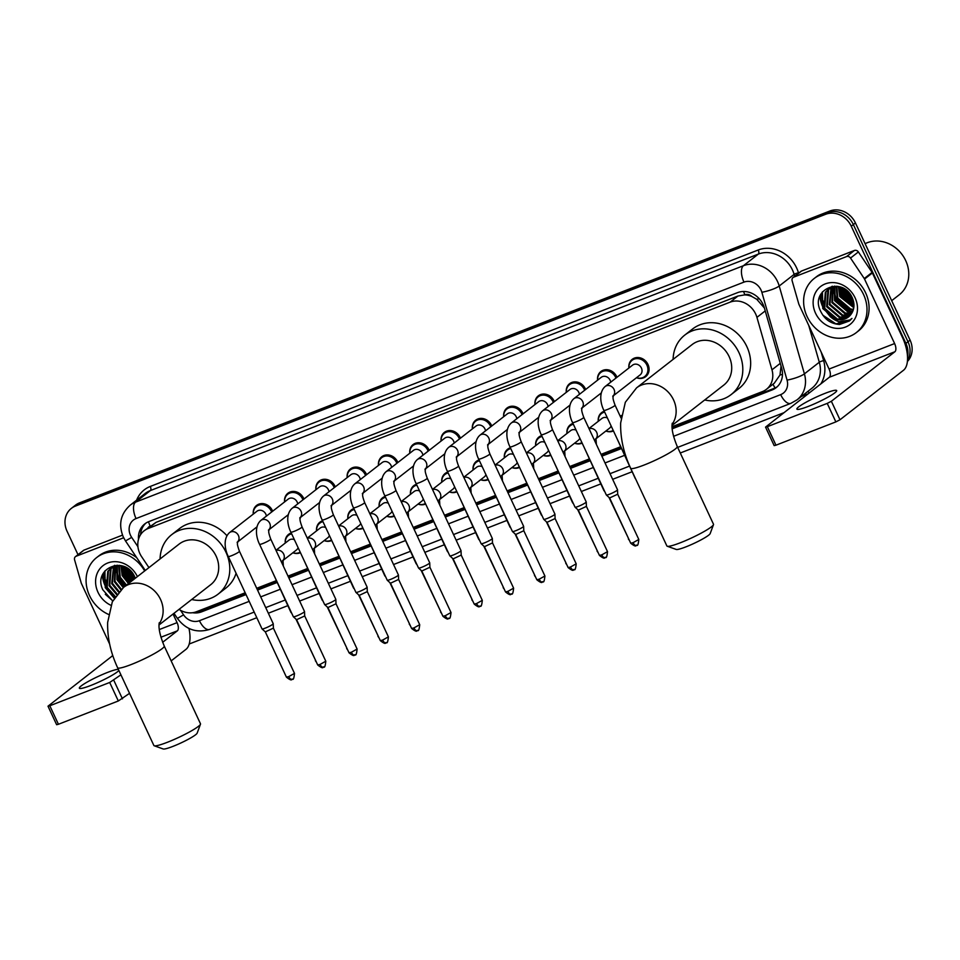 <?xml version="1.0" encoding="UTF-8"?>
<svg xmlns="http://www.w3.org/2000/svg" width="960" height="960" viewBox="0 0 960 960"><rect width="100%" height="100%" fill="white"/><g stroke="black" fill="none" stroke-linecap="round" stroke-linejoin="round"><path stroke-width="1.44" d="M613.452 430.932A10.968 9.6 52.1 0 1 605.868 431.04M582.144 443.112A10.968 9.6 52.1 0 1 574.56 443.208M550.848 455.28A10.968 9.6 52.1 0 1 543.264 455.388M519.552 467.46A10.968 9.6 52.1 0 1 511.968 467.556M488.244 479.64A10.968 9.6 52.1 0 1 480.66 479.736M456.948 491.808A10.968 9.6 52.1 0 1 449.364 491.904M425.652 503.988A10.968 9.6 52.1 0 1 418.068 504.084M394.344 516.156A10.968 9.6 52.1 0 1 386.76 516.252M363.048 528.336A10.968 9.6 52.1 0 1 355.464 528.432M331.74 540.504A10.968 9.6 52.1 0 1 324.156 540.6M300.444 552.684A10.968 9.6 52.1 0 1 292.86 552.78M534.984 404.532A10.968 9.6 52.1 0 1 538.308 395.856A10.968 9.6 52.1 0 1 554.088 400.992A10.968 9.6 52.1 0 1 554.364 401.64M503.688 416.7A10.968 9.6 52.1 0 1 507 408.036A10.968 9.6 52.1 0 1 522.792 413.172A10.968 9.6 52.1 0 1 523.068 413.82M472.392 428.88A10.968 9.6 52.1 0 1 475.704 420.204A10.968 9.6 52.1 0 1 491.484 425.34A10.968 9.6 52.1 0 1 491.772 426M441.084 441.048A10.968 9.6 52.1 0 1 444.396 432.384A10.968 9.6 52.1 0 1 460.188 437.52A10.968 9.6 52.1 0 1 460.464 438.168M566.292 392.352A10.968 9.6 52.1 0 1 569.604 383.688A10.968 9.6 52.1 0 1 585.384 388.824A10.968 9.6 52.1 0 1 585.672 389.472M628.896 368.004A10.968 9.6 52.1 0 1 632.208 359.34A10.968 9.6 52.1 0 1 647.988 364.476A10.968 9.6 52.1 0 1 645.696 376.644A10.968 9.6 52.1 0 1 636.48 377.736M597.588 380.184A10.968 9.6 52.1 0 1 600.9 371.508A10.968 9.6 52.1 0 1 616.692 376.644A10.968 9.6 52.1 0 1 616.968 377.292M409.788 453.228A10.968 9.6 52.1 0 1 413.1 444.552A10.968 9.6 52.1 0 1 428.88 449.688A10.968 9.6 52.1 0 1 429.168 450.348M378.492 465.396A10.968 9.6 52.1 0 1 381.804 456.732A10.968 9.6 52.1 0 1 397.584 461.868A10.968 9.6 52.1 0 1 397.86 462.516M347.184 477.576A10.968 9.6 52.1 0 1 350.496 468.9A10.968 9.6 52.1 0 1 366.288 474.036A10.968 9.6 52.1 0 1 366.564 474.696M315.888 489.744A10.968 9.6 52.1 0 1 319.2 481.08A10.968 9.6 52.1 0 1 334.98 486.216A10.968 9.6 52.1 0 1 335.268 486.864M284.58 501.924A10.968 9.6 52.1 0 1 287.904 493.248A10.968 9.6 52.1 0 1 303.684 498.396A10.968 9.6 52.1 0 1 303.96 499.044M253.284 514.092A10.968 9.6 52.1 0 1 256.596 505.428A10.968 9.6 52.1 0 1 272.388 510.564A10.968 9.6 52.1 0 1 272.664 511.212M764.388 307.992L756.756 299.28L751.872 296.52A6.852 6 -127.9 0 0 744.912 294.78A20.568 9.612 -111.3 0 1 743.544 291.504M672.048 426.744L762.408 391.596A20.568 18.012 -127.9 0 0 766.428 389.316A20.568 18.012 -127.9 0 0 771.972 369.816L756.936 317.376A20.568 18.012 -127.9 0 0 755.688 314.052A20.568 18.012 -127.9 0 0 730.116 302.148L148.188 528.48A20.568 18.012 -127.9 0 0 144.168 530.76A20.568 18.012 -127.9 0 0 141.624 556.692L148.944 567.612M744.912 294.78L744.612 294.9A20.568 18.012 52.1 0 1 751.872 296.52M766.428 389.316L774.276 383.208L780 375L781.044 366.072M744.612 294.9L737.976 296.016L156.048 522.36L144.168 530.76M179.04 609.372A20.568 18.012 -127.9 0 0 196.428 611.736L245.184 592.776M256.716 588.288L276.156 580.728M288.012 576.12L307.464 568.548M319.32 563.94L338.76 556.38M350.616 551.772L370.068 544.2M381.912 539.592L401.364 532.032M413.22 527.424L432.66 519.852M444.516 515.244L463.968 507.684M475.824 503.064L495.264 495.504M507.12 490.896L526.56 483.336M538.416 478.716L557.868 471.156M569.724 466.548L589.164 458.988M601.02 454.368L620.472 446.808M598.272 421.296A10.968 9.6 52.1 0 1 601.596 412.632A10.968 9.6 52.1 0 1 604.26 411.228M566.976 433.476A10.968 9.6 52.1 0 1 570.288 424.812A10.968 9.6 52.1 0 1 572.964 423.408M535.68 445.644A10.968 9.6 52.1 0 1 538.992 436.98A10.968 9.6 52.1 0 1 541.656 435.576M504.372 457.824A10.968 9.6 52.1 0 1 507.684 449.16A10.968 9.6 52.1 0 1 510.36 447.756M473.076 469.992A10.968 9.6 52.1 0 1 476.388 461.328A10.968 9.6 52.1 0 1 479.064 459.924M441.78 482.172A10.968 9.6 52.1 0 1 445.092 473.508A10.968 9.6 52.1 0 1 447.756 472.104M410.472 494.352A10.968 9.6 52.1 0 1 413.784 485.676A10.968 9.6 52.1 0 1 416.46 484.272M379.176 506.52A10.968 9.6 52.1 0 1 382.488 497.856A10.968 9.6 52.1 0 1 385.152 496.452M347.868 518.7A10.968 9.6 52.1 0 1 351.192 510.024A10.968 9.6 52.1 0 1 353.856 508.62M316.572 530.868A10.968 9.6 52.1 0 1 319.884 522.204A10.968 9.6 52.1 0 1 322.56 520.8M285.276 543.048A10.968 9.6 52.1 0 1 288.588 534.372A10.968 9.6 52.1 0 1 291.252 532.98M672.18 428.82L772.092 389.964A20.568 18.012 -127.9 0 0 776.112 387.684A20.568 18.012 -127.9 0 0 781.656 368.184L764.352 307.86A20.568 18.012 -127.9 0 0 763.116 304.548A20.568 18.012 -127.9 0 0 737.532 292.644L148.824 521.616A20.568 18.012 -127.9 0 0 144.804 523.896A20.568 18.012 -127.9 0 0 138.504 539.316M105.096 585.636A27.432 24.012 52.1 0 1 102.408 575.304A27.432 24.012 52.1 0 0 105.096 585.636M822.636 306.552A27.432 24.012 52.1 0 1 819.948 296.22A27.432 24.012 52.1 0 0 822.636 306.552M77.988 554.676L67.044 531.216A20.568 18.012 52.1 0 1 71.34 508.392A20.568 18.012 52.1 0 1 75.36 506.112L825.672 214.284A20.568 18.012 52.1 0 1 851.256 226.2L905.904 343.392A20.568 18.012 52.1 0 1 907.512 356.712M783.816 412.74L680.28 453M632.1 471.744L612.648 479.316M600.792 483.924L581.352 491.484M569.496 496.092L550.044 503.664M538.2 508.272L518.748 515.832M506.892 520.44L487.452 528.012M475.596 532.62L456.144 540.18M444.288 544.788L424.848 552.36M412.992 556.968L393.54 564.528M381.696 569.136L362.244 576.708M350.388 581.316L330.948 588.876M319.092 593.496L299.64 601.056M287.796 605.664L268.344 613.224M256.812 617.712L189.192 644.016M71.34 508.392L75.528 505.128A20.568 18.012 52.1 0 1 79.548 502.86L829.848 211.02A20.568 18.012 52.1 0 1 855.432 222.936L910.08 340.128L907.992 341.76A20.568 18.012 52.1 0 1 907.488 360.312A20.568 18.012 52.1 0 0 907.992 341.76L853.344 224.568L907.992 341.76L905.904 343.392M829.848 211.02L827.76 212.652A20.568 18.012 52.1 0 1 853.344 224.568A20.568 18.012 52.1 0 0 827.76 212.652L77.46 504.48L827.76 212.652L825.672 214.284M73.44 506.76A20.568 18.012 52.1 0 1 77.46 504.48A20.568 18.012 52.1 0 0 73.44 506.76M106.056 581.232A27.432 24.012 52.1 0 1 105.624 579.876A27.432 24.012 52.1 0 0 106.056 581.232M105.144 578.076A27.432 24.012 52.1 0 1 104.436 572.124A27.432 24.012 52.1 0 0 105.144 578.076M823.596 302.136A27.432 24.012 52.1 0 1 823.164 300.792A27.432 24.012 52.1 0 0 823.596 302.136M822.684 298.992A27.432 24.012 52.1 0 1 821.976 293.04A27.432 24.012 52.1 0 0 822.684 298.992M192.6 612.72A20.568 18.012 -127.9 0 0 201.708 611.808L246.024 594.576M257.556 590.088L276.996 582.528M288.852 577.92L308.304 570.348M320.16 565.74L339.6 558.18M351.456 553.572L370.908 546M382.752 541.392L402.204 533.832M414.06 529.224L433.5 521.652M445.356 517.044L464.808 509.484M476.652 504.864L496.104 497.304M507.96 492.696L527.4 485.136M539.256 480.516L558.708 472.956M570.564 468.348L590.004 460.788M601.86 456.168L621.312 448.608M140.556 534.732A20.568 18.012 52.1 0 1 145.884 523.128M245.7 593.88L203.796 610.188A20.568 18.012 52.1 0 1 197.496 611.316M777.12 386.82A20.568 18.012 52.1 0 1 774.18 388.332L672.108 428.028M620.988 447.912L601.536 455.484M589.68 460.092L570.24 467.652M558.384 472.26L538.932 479.832M527.088 484.44L507.636 492M495.78 496.62L476.34 504.18M464.484 508.788L445.032 516.348M433.176 520.968L413.736 528.528M401.88 533.136L382.428 540.696M370.584 545.316L351.132 552.876M339.276 557.484L319.836 565.044M307.98 569.664L288.528 577.224M276.684 581.832L257.232 589.404M820.428 295.08A27.432 24.012 -127.9 0 0 823.092 305.976M102.888 574.164A27.432 24.012 -127.9 0 0 105.552 585.06M910.08 340.128A20.568 18.012 52.1 0 1 907.38 361.512M808.416 406.356A21.948 2.688 -25 0 0 836.676 390.564A21.948 2.688 -25 0 0 825.144 393.312A21.948 2.688 -25 0 0 796.896 409.116A21.948 2.688 -25 0 0 808.416 406.356M793.728 277.14A3.432 3 -127.9 0 0 793.056 277.512L800.904 271.404A3.432 3 52.1 0 1 801.564 271.02L793.728 277.14L846.552 256.584L854.4 250.476A3.432 3 52.1 0 1 858.372 251.94L872.088 272.424A3.432 3 52.1 0 1 872.388 272.952L902.46 337.44A27.432 12.828 -111.3 0 1 903.504 370.26L839.988 419.772L835.86 421.896L827.232 403.392L831.36 401.268L894.876 351.756A6.852 3.204 68.7 0 0 894.612 343.56L864.54 279.06A3.432 3 -127.9 0 0 864.252 278.544L850.524 258.06A3.432 3 -127.9 0 0 846.552 256.584M801.564 271.02L854.4 250.476M793.056 277.512A3.432 3 -127.9 0 0 792.132 280.764L798.792 303.996A3.432 3 -127.9 0 0 799.008 304.548L829.08 369.048A6.852 3.204 68.7 0 1 829.344 377.256L765.54 427.116L767.34 426.684L775.968 445.188L835.86 421.896M775.968 445.188L774.168 445.62L765.54 427.116M767.34 426.684L827.232 403.392M865.116 243.696A30.864 27.012 52.1 0 1 905.688 260.568A30.864 27.012 52.1 0 1 899.244 294.792L891.684 300.684M807.06 316.488A34.284 30.024 52.1 0 1 814.224 278.46A34.284 30.024 52.1 0 1 863.556 294.516A34.284 30.024 52.1 0 1 856.392 332.544A34.284 30.024 52.1 0 1 807.06 316.488M814.224 278.46L816.324 276.828A34.284 30.024 52.1 0 1 865.644 292.884A34.284 30.024 52.1 0 1 858.48 330.912L856.392 332.544M839.556 324.468L849.324 321.012L851.952 318.432C845.196 323.916 837.96 323.316 830.244 316.644A17.148 15.012 52.1 0 0 848.46 316.98A17.148 15.012 52.1 0 0 851.856 313.056C854.484 308.46 854.652 303.432 852.348 297.96C843.024 275.508 809.808 289.044 820.368 310.716C824.436 319.32 830.832 323.904 839.556 324.468M855.084 297.804A24 21.012 52.1 0 1 845.376 327.096A24 21.012 52.1 0 1 815.532 313.188A24 21.012 52.1 0 1 825.24 283.908A24 21.012 52.1 0 1 855.084 297.804M829.896 288.168L828.588 289.776L827.316 306.216L840.168 317.16L849.792 315.804M829.536 288.384L827.928 290.28L826.656 306.732L839.508 317.676L849.492 316.092M831.42 287.424L829.932 304.176L842.784 315.132L850.908 314.484M831.036 287.592L829.272 304.692L842.124 315.636L850.644 314.832M833.076 286.848L832.536 302.148L845.4 313.092L851.892 312.996M832.656 286.98L831.888 302.652L844.74 313.596L851.652 313.392M834.876 286.452L835.152 300.108L848.004 311.052L852.768 311.28M834.408 286.536L834.504 300.612L847.356 311.556L852.564 311.724M836.844 286.284L837.768 298.068L850.62 309.012L853.44 309.336M836.328 286.296L837.12 298.572L849.972 309.528L853.296 309.852M838.98 286.62L840.384 296.028L853.872 307.092L840.756 294.54L838.908 287.256M838.416 286.488L839.724 296.544L853.788 307.692M841.476 287.436L843 293.988L853.944 304.416M840.804 287.184L842.34 294.504L853.968 305.136M844.62 289.056L845.604 291.96L853.38 300.9M843.744 288.528L844.956 292.464L853.62 301.896M848.424 292.164L851.532 296.352M834.732 286.092L828.828 288.816L825.972 291.816L824.7 308.256L837.552 319.2L848.532 316.932M837.204 286.272L828.168 289.32L825.312 292.32L824.04 308.76L830.244 316.644M832.104 286.284L830.196 287.868M832.296 286.26L829.836 288.096M832.416 286.248L831.684 287.088M832.152 286.344L831.3 287.268M845.688 289.788L852.984 299.568M841.836 287.58L843.372 292.512L853.908 303.9M833.688 291.324L835.524 298.62L848.856 311.208M846.336 290.268L852.708 298.824M842.256 287.772L843.696 292.248L853.86 303.444M839.22 286.68L841.08 294.288L853.908 306.696M833.94 289.488L835.848 298.368L850.56 311.364M822.444 291.828L822.78 308.556L838.512 321.792L850.644 319.872M822.84 315.204L835.896 323.832L849.576 320.82M713.484 524.676L710.148 533.628A18.864 2.316 155 0 1 685.884 546.876A18.864 2.316 155 0 1 676.236 549.444L667.236 546.24A25.716 3.156 -25 0 0 680.388 542.748A25.716 3.156 -25 0 0 713.484 524.676A25.716 3.156 -25 0 0 713.496 524.232L677.256 446.52A25.716 3.156 155 0 1 644.148 465.024A25.716 3.156 155 0 1 630.648 468.252L666.888 545.976A25.716 3.156 -25 0 0 667.236 546.24M672.036 425.436L723.756 385.116A25.716 22.512 -127.9 0 0 729.132 356.592A25.716 22.512 -127.9 0 0 692.136 344.556L636.564 387.864L625.332 402.264L620.664 422.904C620.28 437.94 623.604 453.048 630.648 468.252M673.092 359.4A37.716 33.024 52.1 0 1 684.768 335.088A37.716 33.024 52.1 0 1 739.02 352.752A37.716 33.024 52.1 0 1 731.136 394.584A37.716 33.024 52.1 0 1 704.712 399.972M684.768 335.088L692.604 328.98A37.716 33.024 52.1 0 1 746.868 346.632A37.716 33.024 52.1 0 1 738.984 388.476L731.136 394.584M200.472 724.212L197.136 733.164A18.864 2.316 155 0 1 172.872 746.412A18.864 2.316 155 0 1 163.224 748.98L154.224 745.776A25.716 3.156 -25 0 0 167.376 742.284A25.716 3.156 -25 0 0 200.472 724.212A25.716 3.156 -25 0 0 200.484 723.768L164.244 646.056A25.716 3.156 155 0 1 131.136 664.56A25.716 3.156 155 0 1 117.636 667.788L153.876 745.512A25.716 3.156 -25 0 0 154.224 745.776M159.024 624.972L210.744 584.652A25.716 22.512 -127.9 0 0 216.12 556.128A25.716 22.512 -127.9 0 0 179.124 544.092L123.552 587.4L112.32 601.8L107.652 622.44C107.268 637.476 110.592 652.584 117.636 667.788M160.08 558.936A37.716 33.024 52.1 0 1 171.756 534.624A37.716 33.024 52.1 0 1 226.008 552.288A37.716 33.024 52.1 0 1 218.124 594.12A37.716 33.024 52.1 0 1 191.7 599.508M171.756 534.624L179.592 528.516A37.716 33.024 52.1 0 1 226.92 535.692M236.088 573.252A37.716 33.024 52.1 0 1 225.972 588.012L218.124 594.12M612.732 396.252L613.308 395.604C613.524 397.524 611.7 395.964 615.06 405.18A6.168 0.756 155 0 1 607.116 409.62A6.168 0.756 155 0 1 606.804 409.74A6.168 0.756 155 0 1 603.876 410.4C600.48 403.692 598.56 392.292 605.148 386.508L632.544 365.16A6.168 5.4 52.1 0 1 641.424 368.052A6.168 5.4 52.1 0 1 640.128 374.892L613.236 395.856M628.956 367.956A10.284 9 52.1 0 1 632.1 360.288A10.284 9 52.1 0 1 646.896 365.1A10.284 9 52.1 0 1 644.748 376.512A10.284 9 52.1 0 1 636.54 377.688M581.436 408.42L582.012 407.784C582.228 409.704 580.404 408.144 583.764 417.36A6.168 0.756 155 0 1 575.808 421.8A6.168 0.756 155 0 1 575.496 421.92A6.168 0.756 155 0 1 572.568 422.568C569.172 415.86 567.264 404.46 573.852 398.688L601.236 377.328A6.168 5.4 52.1 0 1 610.116 380.22A6.168 5.4 52.1 0 1 610.692 382.188M597.648 380.136A10.284 9 52.1 0 1 600.804 372.456A10.284 9 52.1 0 1 615.6 377.28A10.284 9 52.1 0 1 615.948 378.096M583.764 417.36L617.532 489.768A6.168 0.756 155 0 1 617.532 489.816A6.168 0.756 155 0 1 617.016 490.404A6.168 0.756 155 0 1 609.576 494.208A6.168 0.756 155 0 1 606.36 495.024A6.168 0.756 155 0 1 606.336 494.988L572.568 422.568M636.636 545.364A4.452 2.088 -111.3 0 1 636.384 545.508A4.452 2.088 -111.3 0 1 633.072 542.676L638.808 539.472L617.7 494.208L609.624 497.964M550.14 420.6L550.704 419.952C550.92 421.872 549.096 420.312 552.456 429.528A6.168 0.756 155 0 1 544.512 433.968A6.168 0.756 155 0 1 544.2 434.088A6.168 0.756 155 0 1 541.272 434.748C537.876 428.04 535.956 416.64 542.544 410.856L569.94 389.508A6.168 5.4 52.1 0 1 578.82 392.4A6.168 5.4 52.1 0 1 579.396 394.368M566.352 392.304A10.284 9 52.1 0 1 569.496 384.636A10.284 9 52.1 0 1 584.304 389.448A10.284 9 52.1 0 1 584.64 390.264M552.456 429.528L586.224 501.948A6.168 0.756 155 0 1 586.236 501.984A6.168 0.756 155 0 1 585.72 502.572A6.168 0.756 155 0 1 578.28 506.388A6.168 0.756 155 0 1 575.064 507.192A6.168 0.756 155 0 1 575.04 507.168L541.272 434.748M605.34 557.544A4.452 2.088 -111.3 0 1 605.088 557.688A4.452 2.088 -111.3 0 1 601.776 554.856L607.512 551.64L586.404 506.388L578.316 510.144M518.832 432.768L519.408 432.132C519.624 434.052 517.8 432.492 521.16 441.708A6.168 0.756 155 0 1 513.216 446.148A6.168 0.756 155 0 1 512.892 446.268A6.168 0.756 155 0 1 509.976 446.916C506.58 440.208 504.66 428.808 511.248 423.036L538.644 401.676A6.168 5.4 52.1 0 1 547.524 404.568A6.168 5.4 52.1 0 1 548.088 406.536M535.044 404.484A10.284 9 52.1 0 1 538.2 396.804A10.284 9 52.1 0 1 552.996 401.628A10.284 9 52.1 0 1 553.344 402.444M555.096 518.544L554.94 514.164A6.168 0.756 155 0 1 554.94 514.164A6.168 0.756 155 0 1 554.412 514.752A6.168 0.756 155 0 1 546.984 518.556A6.168 0.756 155 0 1 543.768 519.372A6.168 0.756 155 0 1 543.744 519.336L509.976 446.916M570.468 567.024L576.204 563.82L555.108 518.556L547.02 522.312L568.128 567.588C574.668 572.796 573.18 568.812 573.78 569.856A4.452 2.088 -111.3 0 1 570.468 567.024L568.128 567.588M487.536 444.948L488.112 444.3C488.328 446.22 486.504 444.66 489.852 453.876A6.168 0.756 155 0 1 481.908 458.316A6.168 0.756 155 0 1 481.596 458.436A6.168 0.756 155 0 1 478.668 459.096C475.272 452.388 473.352 440.988 479.94 435.204L507.336 413.856A6.168 5.4 52.1 0 1 516.216 416.748A6.168 5.4 52.1 0 1 516.792 418.716M503.748 416.652A10.284 9 52.1 0 1 506.904 408.984A10.284 9 52.1 0 1 521.7 413.796A10.284 9 52.1 0 1 522.048 414.612M523.8 530.724L523.632 526.332A6.168 0.756 155 0 1 523.632 526.332A6.168 0.756 155 0 1 523.116 526.92A6.168 0.756 155 0 1 515.676 530.736A6.168 0.756 155 0 1 512.46 531.54A6.168 0.756 155 0 1 512.436 531.516L478.668 459.096M539.172 579.204L544.908 576L523.8 530.736L515.712 534.492L536.832 579.756C543.372 584.976 541.872 580.992 542.484 582.036A4.452 2.088 -111.3 0 1 539.172 579.204L536.832 579.756M456.228 457.116L456.804 456.48C457.02 458.4 455.196 456.84 458.556 466.056A6.168 0.756 155 0 1 450.612 470.496A6.168 0.756 155 0 1 450.3 470.616A6.168 0.756 155 0 1 447.372 471.276C443.976 464.556 442.056 453.168 448.644 447.384L476.04 426.036A6.168 5.4 52.1 0 1 484.92 428.916A6.168 5.4 52.1 0 1 485.496 430.884M472.452 428.832A10.284 9 52.1 0 1 475.596 421.152A10.284 9 52.1 0 1 490.404 425.976A10.284 9 52.1 0 1 490.74 426.792M458.556 466.056L492.324 538.464A6.168 0.756 155 0 1 492.336 538.512A6.168 0.756 155 0 1 491.82 539.1A6.168 0.756 155 0 1 484.38 542.916A6.168 0.756 155 0 1 481.164 543.72A6.168 0.756 155 0 1 481.14 543.684L447.372 471.276M511.44 594.06A4.452 2.088 -111.3 0 1 511.188 594.204A4.452 2.088 -111.3 0 1 507.864 591.372L513.612 588.168L492.504 542.904L484.44 546.684L481.164 543.72M424.932 469.296L425.508 468.648C425.724 470.568 423.9 469.02 427.26 478.224A6.168 0.756 155 0 1 419.316 482.664A6.168 0.756 155 0 1 418.992 482.796A6.168 0.756 155 0 1 416.064 483.444C412.68 476.736 410.76 465.336 417.348 459.552L444.732 438.204A6.168 5.4 52.1 0 1 453.612 441.096A6.168 5.4 52.1 0 1 454.188 443.064M441.144 441A10.284 9 52.1 0 1 444.3 433.332A10.284 9 52.1 0 1 459.096 438.144A10.284 9 52.1 0 1 459.444 438.972M427.26 478.224L461.028 550.644A6.168 0.756 155 0 1 461.028 550.68A6.168 0.756 155 0 1 460.512 551.268A6.168 0.756 155 0 1 453.084 555.084A6.168 0.756 155 0 1 449.856 555.888A6.168 0.756 155 0 1 449.832 555.864L416.064 483.444M480.132 606.24A4.452 2.088 -111.3 0 1 479.88 606.384A4.452 2.088 -111.3 0 1 476.568 603.552L482.304 600.348L461.208 555.084L453.132 558.864L449.856 555.888M393.636 481.464L394.2 480.828C394.416 482.748 392.604 481.188 395.952 490.404A6.168 0.756 155 0 1 388.008 494.844A6.168 0.756 155 0 1 387.696 494.964A6.168 0.756 155 0 1 384.768 495.624C381.372 488.904 379.452 477.516 386.04 471.732L413.436 450.384A6.168 5.4 52.1 0 1 422.316 453.264A6.168 5.4 52.1 0 1 422.892 455.232M409.848 453.18A10.284 9 52.1 0 1 413.004 445.5A10.284 9 52.1 0 1 427.8 450.324A10.284 9 52.1 0 1 428.136 451.14M395.952 490.404L429.72 562.812A6.168 0.756 155 0 1 429.732 562.86A6.168 0.756 155 0 1 429.216 563.448A6.168 0.756 155 0 1 421.776 567.264A6.168 0.756 155 0 1 418.56 568.068A6.168 0.756 155 0 1 418.536 568.032L384.768 495.624M445.272 615.72L451.008 612.516L429.9 567.252L421.812 571.008L442.932 616.284C449.472 621.492 447.972 617.508 448.584 618.552A4.452 2.088 -111.3 0 1 445.272 615.72L442.932 616.284M362.328 493.644L362.904 492.996C363.12 494.916 361.296 493.368 364.656 502.572A6.168 0.756 155 0 1 356.712 507.024A6.168 0.756 155 0 1 356.4 507.144A6.168 0.756 155 0 1 353.472 507.792C350.076 501.084 348.156 489.684 354.744 483.9L382.14 462.552A6.168 5.4 52.1 0 1 391.02 465.444A6.168 5.4 52.1 0 1 391.584 467.412M378.54 465.348A10.284 9 52.1 0 1 381.696 457.68A10.284 9 52.1 0 1 396.492 462.492A10.284 9 52.1 0 1 396.84 463.32M364.656 502.572L398.424 574.992A6.168 0.756 155 0 1 398.436 575.028A6.168 0.756 155 0 1 397.92 575.616A6.168 0.756 155 0 1 390.48 579.432A6.168 0.756 155 0 1 387.264 580.236A6.168 0.756 155 0 1 387.24 580.212L353.472 507.792M417.54 630.588A4.452 2.088 -111.3 0 1 417.288 630.732A4.452 2.088 -111.3 0 1 413.964 627.9L419.712 624.696L398.604 579.432L390.528 583.212L387.264 580.236M331.032 505.812L331.608 505.176C331.824 507.096 330 505.536 333.36 514.752A6.168 0.756 155 0 1 325.404 519.192A6.168 0.756 155 0 1 325.092 519.312A6.168 0.756 155 0 1 322.164 519.972C318.768 513.252 316.86 501.864 323.448 496.08L350.832 474.732A6.168 5.4 52.1 0 1 359.712 477.612A6.168 5.4 52.1 0 1 360.288 479.58M347.244 477.528A10.284 9 52.1 0 1 350.4 469.848A10.284 9 52.1 0 1 365.196 474.672A10.284 9 52.1 0 1 365.544 475.488M333.36 514.752L367.128 587.16A6.168 0.756 155 0 1 367.128 587.208A6.168 0.756 155 0 1 366.612 587.796A6.168 0.756 155 0 1 359.172 591.612A6.168 0.756 155 0 1 355.956 592.416A6.168 0.756 155 0 1 355.932 592.38L322.164 519.972M386.232 642.756A4.452 2.088 -111.3 0 1 385.98 642.9A4.452 2.088 -111.3 0 1 382.668 640.068L388.404 636.864L367.296 591.6L359.232 595.38L355.956 592.416M299.736 517.992L300.3 517.344C300.516 519.264 298.692 517.716 302.052 526.92A6.168 0.756 155 0 1 294.108 531.372A6.168 0.756 155 0 1 293.796 531.492A6.168 0.756 155 0 1 290.868 532.14C287.472 525.432 285.552 514.032 292.14 508.26L319.536 486.9A6.168 5.4 52.1 0 1 328.416 489.792A6.168 5.4 52.1 0 1 328.992 491.76M315.948 489.696A10.284 9 52.1 0 1 319.092 482.028A10.284 9 52.1 0 1 333.9 486.84A10.284 9 52.1 0 1 334.236 487.668M302.052 526.92L335.82 599.34A6.168 0.756 155 0 1 335.832 599.376A6.168 0.756 155 0 1 335.316 599.976A6.168 0.756 155 0 1 327.876 603.78A6.168 0.756 155 0 1 324.66 604.584A6.168 0.756 155 0 1 324.636 604.56L290.868 532.14M351.372 652.248L357.108 649.044L336 603.78L327.912 607.536L349.032 652.812C355.572 658.02 354.072 654.036 354.684 655.08A4.452 2.088 -111.3 0 1 351.372 652.248L349.032 652.812M268.428 530.16L269.004 529.524C269.22 531.444 267.396 529.884 270.756 539.1A6.168 0.756 155 0 1 262.812 543.54A6.168 0.756 155 0 1 262.488 543.66A6.168 0.756 155 0 1 259.572 544.32C256.176 537.612 254.256 526.212 260.844 520.428L288.24 499.08A6.168 5.4 52.1 0 1 297.12 501.972A6.168 5.4 52.1 0 1 297.684 503.928M284.64 501.876A10.284 9 52.1 0 1 287.796 494.196A10.284 9 52.1 0 1 302.592 499.02A10.284 9 52.1 0 1 302.94 499.836M270.756 539.1L304.524 611.508A6.168 0.756 155 0 1 304.536 611.556A6.168 0.756 155 0 1 304.008 612.144A6.168 0.756 155 0 1 296.58 615.96A6.168 0.756 155 0 1 293.364 616.764A6.168 0.756 155 0 1 293.34 616.728L259.572 544.32M323.64 667.104A4.452 2.088 -111.3 0 1 323.376 667.248A4.452 2.088 -111.3 0 1 320.064 664.428L325.8 661.212L304.704 615.948L296.616 619.704M237.132 542.34L237.708 541.692C237.924 543.612 236.1 542.064 239.448 551.268A6.168 0.756 155 0 1 231.504 555.72A6.168 0.756 155 0 1 231.192 555.84A6.168 0.756 155 0 1 228.264 556.488C224.868 549.78 222.948 538.38 229.536 532.608L256.932 511.248A6.168 5.4 52.1 0 1 265.812 514.14A6.168 5.4 52.1 0 1 266.388 516.108M253.344 514.044A10.284 9 52.1 0 1 256.5 506.376A10.284 9 52.1 0 1 271.296 511.188A10.284 9 52.1 0 1 271.644 512.016M292.332 679.284A4.452 2.088 -111.3 0 1 292.08 679.428A4.452 2.088 -111.3 0 1 288.768 676.596L294.504 673.392L273.396 628.14L273.228 623.724A6.168 0.756 155 0 1 273.228 623.724A6.168 0.756 155 0 1 272.712 624.324A6.168 0.756 155 0 1 265.272 628.128A6.168 0.756 155 0 1 262.056 628.932A6.168 0.756 155 0 1 262.032 628.908L228.264 556.488M273.396 628.14L265.308 631.884M635.484 478.644A6.168 0.756 155 0 1 635.292 478.584A6.168 0.756 155 0 1 635.268 478.548L616.068 436.548M588.984 428.544L601.932 418.452A6.168 5.4 52.1 0 1 607.404 417.96M598.332 421.26A10.284 9 52.1 0 1 601.488 413.58A10.284 9 52.1 0 1 604.656 412.092M611.124 425.94A6.168 5.4 52.1 0 1 609.516 428.196L595.896 438.804M604.392 490.8A6.168 0.756 155 0 1 603.996 490.752A6.168 0.756 155 0 1 603.972 490.728L584.76 448.716M613.212 430.428A10.284 9 52.1 0 1 605.928 430.992M557.676 440.724L570.624 430.632A6.168 5.4 52.1 0 1 576.096 430.128M567.036 433.428A10.284 9 52.1 0 1 570.192 425.76A10.284 9 52.1 0 1 573.36 424.26M579.816 438.108A6.168 5.4 52.1 0 1 578.22 440.364L564.6 450.984M573.084 502.98A6.168 0.756 155 0 1 572.688 502.932A6.168 0.756 155 0 1 572.664 502.896L553.464 460.896M581.916 442.596A10.284 9 52.1 0 1 574.62 443.16M526.38 452.892L539.328 442.8A6.168 5.4 52.1 0 1 544.8 442.308M535.74 445.608A10.284 9 52.1 0 1 538.884 437.928A10.284 9 52.1 0 1 542.064 436.44M548.52 450.288A6.168 5.4 52.1 0 1 546.912 452.544L533.292 463.152M541.788 515.148A6.168 0.756 155 0 1 541.392 515.1A6.168 0.756 155 0 1 541.368 515.076L522.168 473.064M550.608 454.776A10.284 9 52.1 0 1 543.324 455.34M495.072 465.072L508.032 454.98A6.168 5.4 52.1 0 1 513.492 454.476M504.432 457.776A10.284 9 52.1 0 1 507.588 450.108A10.284 9 52.1 0 1 510.756 448.608M517.212 462.456A6.168 5.4 52.1 0 1 515.616 464.712L501.996 475.332M510.492 527.328A6.168 0.756 155 0 1 510.096 527.28A6.168 0.756 155 0 1 510.072 527.244L490.86 485.244M519.312 466.956A10.284 9 52.1 0 1 512.028 467.508M463.776 477.252L476.724 467.148A6.168 5.4 52.1 0 1 482.196 466.656M473.136 469.956A10.284 9 52.1 0 1 476.292 462.276A10.284 9 52.1 0 1 479.46 460.788M485.916 474.636A6.168 5.4 52.1 0 1 484.32 476.892L470.7 487.5M479.184 539.496A6.168 0.756 155 0 1 478.788 539.448A6.168 0.756 155 0 1 478.764 539.424L459.564 497.412M488.016 479.124A10.284 9 52.1 0 1 480.72 479.688M432.48 489.42L445.428 479.328A6.168 5.4 52.1 0 1 450.9 478.836M441.84 482.124A10.284 9 52.1 0 1 444.984 474.456A10.284 9 52.1 0 1 448.152 472.956M454.62 486.804A6.168 5.4 52.1 0 1 453.012 489.06L439.392 499.68M447.888 551.676A6.168 0.756 155 0 1 447.492 551.628A6.168 0.756 155 0 1 447.468 551.592L428.256 509.592M456.708 491.304A10.284 9 52.1 0 1 449.424 491.856M401.172 501.6L414.12 491.496A6.168 5.4 52.1 0 1 419.592 491.004M410.532 494.304A10.284 9 52.1 0 1 413.688 486.624A10.284 9 52.1 0 1 416.856 485.136M423.312 498.984A6.168 5.4 52.1 0 1 421.716 501.24L408.096 511.848M416.58 563.856A6.168 0.756 155 0 1 416.184 563.808A6.168 0.756 155 0 1 416.16 563.772L396.96 521.76M425.412 503.472A10.284 9 52.1 0 1 418.128 504.036M369.876 513.768L382.824 503.676A6.168 5.4 52.1 0 1 388.296 503.184M379.236 506.472A10.284 9 52.1 0 1 382.38 498.804A10.284 9 52.1 0 1 385.56 497.304M392.016 511.152A6.168 5.4 52.1 0 1 390.408 513.408L376.788 524.028M385.284 576.024A6.168 0.756 155 0 1 384.888 575.976A6.168 0.756 155 0 1 384.864 575.94L365.664 533.94M394.104 515.652A10.284 9 52.1 0 1 386.82 516.216M338.58 525.948L351.528 515.856A6.168 5.4 52.1 0 1 356.988 515.352M347.928 518.652A10.284 9 52.1 0 1 351.084 510.972A10.284 9 52.1 0 1 354.252 509.484M360.72 523.332A6.168 5.4 52.1 0 1 359.112 525.588L345.492 536.196M353.988 588.204A6.168 0.756 155 0 1 353.592 588.156A6.168 0.756 155 0 1 353.568 588.12L334.356 546.12M362.808 527.82A10.284 9 52.1 0 1 355.524 528.384M307.272 538.116L320.22 528.024A6.168 5.4 52.1 0 1 325.692 527.532M316.632 530.82A10.284 9 52.1 0 1 319.788 523.152A10.284 9 52.1 0 1 322.956 521.652M329.412 535.5A6.168 5.4 52.1 0 1 327.816 537.756L314.196 548.376M322.68 600.372A6.168 0.756 155 0 1 322.284 600.324A6.168 0.756 155 0 1 322.26 600.288L303.06 558.288M331.512 540A10.284 9 52.1 0 1 324.216 540.564M275.976 550.296L288.924 540.204A6.168 5.4 52.1 0 1 294.396 539.7M285.336 543A10.284 9 52.1 0 1 288.48 535.32A10.284 9 52.1 0 1 291.66 533.832M298.116 547.68A6.168 5.4 52.1 0 1 296.508 549.936L282.888 560.544M291.384 612.552A6.168 0.756 155 0 1 290.988 612.504A6.168 0.756 155 0 1 290.964 612.468L271.764 570.468M300.204 552.168A10.284 9 52.1 0 1 292.92 552.732M118.356 669.336A21.948 2.688 -25 0 0 107.604 672.396A21.948 2.688 -25 0 0 79.356 688.2A21.948 2.688 -25 0 0 90.876 685.44A21.948 2.688 -25 0 0 118.872 670.44M76.188 556.224A3.432 3 -127.9 0 0 75.516 556.596L83.364 550.488A3.432 3 52.1 0 1 84.024 550.104L76.188 556.224L123.648 537.756M84.024 550.104L122.496 535.14M188.964 628.44A27.432 12.828 -111.3 0 1 185.964 649.356L171.168 660.888M129.54 693.336L118.32 700.98L109.692 682.476L120.912 674.832M112.596 655.032A6.852 3.204 68.7 0 1 111.804 656.34L48 706.2L49.8 705.768L58.428 724.272L118.32 700.98M58.428 724.272L56.628 724.704L48 706.2M49.8 705.768L109.692 682.476M162.648 642.3L177.336 630.852A6.852 3.204 68.7 0 0 177.072 622.644L173.064 614.028M75.516 556.596A3.432 3 -127.9 0 0 74.592 559.848L81.252 583.08A3.432 3 -127.9 0 0 81.468 583.632L109.656 644.088M108.492 614.4A34.284 30.024 52.1 0 1 89.52 595.572A34.284 30.024 52.1 0 1 96.684 557.544A34.284 30.024 52.1 0 1 144.66 570.96M96.684 557.544L98.784 555.912A34.284 30.024 52.1 0 1 136.74 557.712M114.6 597.516L112.704 595.728A17.148 15.012 52.1 0 0 114.9 597.048M135.3 578.256L134.808 577.044C125.484 554.592 92.268 568.128 102.828 589.8L112.704 600.996M110.88 605.28A24 21.012 52.1 0 1 97.992 592.272A24 21.012 52.1 0 1 107.568 563.052A24 21.012 52.1 0 1 137.412 576.612M112.368 567.252L111.048 568.86L109.776 585.3L117.06 593.94M111.996 567.468L110.388 569.376L109.116 585.816L116.592 594.564M113.88 566.508L112.392 583.26L119.1 591.528M113.496 566.688L111.732 583.776L118.572 592.116M115.536 565.932L114.996 581.232L121.38 589.248M115.116 566.064L114.348 581.736L120.792 589.8M117.336 565.536L117.612 579.192L123.9 587.136M116.88 565.62L116.964 579.696L123.252 587.652M119.304 565.368L120.228 577.152L126.516 585.096M118.788 565.38L119.58 577.668L125.856 585.612M121.44 565.704L122.844 575.112L129.12 583.068M120.876 565.584L122.184 575.628L128.472 583.572M123.936 566.52L125.46 573.072L131.736 581.028M123.264 566.268L124.8 573.588L131.088 581.532M127.08 568.14L128.076 571.044L134.352 578.988M126.204 567.612L127.416 571.548L133.704 579.504M130.884 571.248L134.004 575.436M117.192 565.176L111.288 567.9L108.432 570.9L107.16 587.34L115.26 596.472M119.664 565.356L110.628 568.416L107.772 571.404L106.5 587.844L112.704 595.728M114.564 565.368L112.656 566.964M114.756 565.344L112.296 567.18M114.876 565.332L114.144 566.172M114.612 565.428L113.76 566.352M128.16 568.872L135.12 578.388M124.296 566.676L125.832 571.596L132.504 580.428M121.368 566.34L123.216 573.636L129.888 582.468M116.148 570.408L117.984 577.704L124.668 586.536M128.796 569.352L135.168 577.908M124.716 566.856L126.156 571.344L132.828 580.176M121.68 565.764L123.54 573.372L130.224 582.216M116.4 568.572L118.32 577.452L124.992 586.284M104.904 570.912L105.24 587.64L114.228 598.14M105.3 594.288L112.776 600.852M765.228 310.908L756.936 317.376M150.108 526.128A6.852 6 -127.9 0 0 147.9 527.856M775.104 387.936A20.568 9.612 -111.3 0 1 772.98 384.216M780 375A20.568 4.152 -16 0 0 782.472 374.388M203.544 610.284A20.568 9.612 -111.3 0 1 202.884 609.228M756.756 299.28A20.568 4.152 -16 0 0 759.216 298.704M150.216 526.056A20.568 9.612 -111.3 0 1 148.476 521.76M737.976 296.016L730.116 302.148M780.264 363.348L771.972 369.816M156.048 522.36L148.188 528.48M673.56 436.308L780.672 394.632A13.716 12.012 -127.9 0 0 787.056 380.112L761.856 292.272A13.716 12.012 -127.9 0 0 761.028 290.064A13.716 12.012 -127.9 0 0 743.976 282.12L136.044 518.568A13.716 12.012 -127.9 0 0 130.5 535.308A13.716 12.012 -127.9 0 0 131.676 537.384L137.928 546.72M136.044 518.568A13.716 6.408 68.7 0 1 135.528 502.164L743.448 265.704A27.432 24.012 52.1 0 1 777.564 281.592A27.432 24.012 52.1 0 1 779.208 286.008L794.112 274.392A27.432 24.012 -127.9 0 0 792.456 269.976A27.432 24.012 -127.9 0 0 758.352 254.088L150.42 490.548A27.432 24.012 -127.9 0 0 145.068 493.584L130.164 505.2A27.432 24.012 52.1 0 1 135.528 502.164L150.42 490.548A3.432 1.608 -111.3 0 0 150.288 486.444L758.22 249.996A3.432 1.608 -111.3 0 1 758.352 254.088L743.448 265.704A13.716 6.408 68.7 0 0 743.976 282.12M130.164 505.2C120.54 513.936 118.248 524.544 123.3 537.024L125.508 540.936L131.676 537.384M758.22 249.996A30.864 27.012 52.1 0 1 796.584 267.864A30.864 27.012 52.1 0 1 798.456 272.832L798.564 273.228M821.196 352.152L823.644 360.672A30.864 27.012 52.1 0 1 820.8 383.916M808.068 393.828L801.444 396.408M136.608 500.172A30.864 27.012 52.1 0 1 150.288 486.444M851.256 226.2L855.432 222.936M75.36 506.112L79.548 502.86M761.856 292.272A13.716 2.772 -16 0 0 779.208 286.008L804.408 373.86L819.3 362.244L808.764 325.488M787.056 380.112A13.716 2.772 -16 0 0 804.408 373.86A27.432 24.012 52.1 0 1 797.016 399.864L811.92 388.248A27.432 24.012 -127.9 0 0 819.3 362.244A3.432 0.696 164 0 1 823.644 360.672M794.652 276.276L794.112 274.392A3.432 0.696 164 0 1 798.456 272.832M180.48 610.248L183.564 614.844A13.716 12.012 -127.9 0 0 199.44 620.712L249.192 601.356M260.712 596.88L280.164 589.308M292.02 584.7L311.46 577.14M323.316 572.52L342.768 564.96M354.624 560.352L374.064 552.792M385.92 548.172L405.372 540.612M417.216 536.004L436.668 528.444M448.524 523.824L467.964 516.264M479.82 511.656L499.272 504.096M511.116 499.476L530.568 491.916M542.424 487.308L561.864 479.748M573.72 475.128L593.172 467.568M605.028 462.96L624.468 455.388M807.84 391.428A3.432 1.608 -111.3 0 1 809.124 393.012M173.988 613.308L177.396 618.396L183.564 614.844M199.44 620.712A13.716 6.408 68.7 0 0 209.64 629.412L254.196 612.084M780.672 394.632A13.716 6.408 68.7 0 0 790.872 403.344L797.016 399.864M774.18 388.332L772.092 389.964M203.796 610.188L201.708 611.808M829.344 377.256L894.876 351.756M829.08 369.048L894.612 343.56M872.388 272.952L864.54 279.06M831.36 401.268L839.988 419.772M864.252 278.544L872.088 272.424M858.372 251.94L850.524 258.06M824.28 304.704A27.432 24.012 52.1 0 1 823.188 301.908M822.588 299.856A27.432 24.012 52.1 0 1 821.724 293.808M672.096 424.368A25.716 22.512 -127.9 0 0 673.56 399.912A25.716 22.512 -127.9 0 0 641.592 385.02A25.716 22.512 -127.9 0 0 636.564 387.864M159.084 623.904A25.716 22.512 -127.9 0 0 160.548 599.448A25.716 22.512 -127.9 0 0 128.58 584.556A25.716 22.512 -127.9 0 0 123.552 587.4M605.148 386.508A6.168 5.4 52.1 0 1 606.036 385.968A6.168 5.4 52.1 0 1 614.028 389.4A6.168 5.4 52.1 0 1 613.248 395.784M573.852 398.688A6.168 5.4 52.1 0 1 574.74 398.136A6.168 5.4 52.1 0 1 582.72 401.58A6.168 5.4 52.1 0 1 581.952 407.952M633.072 542.676L630.732 543.24L609.624 497.976M542.544 410.856A6.168 5.4 52.1 0 1 543.432 410.316A6.168 5.4 52.1 0 1 551.424 413.748A6.168 5.4 52.1 0 1 550.656 420.132M601.776 554.856L599.436 555.408L578.328 510.156L575.064 507.192M574.044 569.712A4.452 2.088 -111.3 0 1 573.78 569.856C573.828 568.044 575.22 573.516 576.204 563.82M511.248 423.036A6.168 5.4 52.1 0 1 512.136 422.484A6.168 5.4 52.1 0 1 520.128 425.928A6.168 5.4 52.1 0 1 519.348 432.3M542.736 581.892A4.452 2.088 -111.3 0 1 542.484 582.036C542.52 580.212 543.924 585.696 544.908 576M479.94 435.204A6.168 5.4 52.1 0 1 480.84 434.664A6.168 5.4 52.1 0 1 488.82 438.096A6.168 5.4 52.1 0 1 488.052 444.48M448.644 447.384A6.168 5.4 52.1 0 1 449.532 446.832A6.168 5.4 52.1 0 1 457.524 450.276A6.168 5.4 52.1 0 1 456.744 456.648M507.864 591.372L505.524 591.936L484.428 546.672M417.348 459.552A6.168 5.4 52.1 0 1 418.236 459.012A6.168 5.4 52.1 0 1 426.228 462.444A6.168 5.4 52.1 0 1 425.448 468.828M476.568 603.552L474.228 604.116L453.12 558.852M448.836 618.408A4.452 2.088 -111.3 0 1 448.584 618.552C448.62 616.74 450.024 622.212 451.008 612.516M386.04 471.732A6.168 5.4 52.1 0 1 386.94 471.18A6.168 5.4 52.1 0 1 394.92 474.624A6.168 5.4 52.1 0 1 394.152 480.996M354.744 483.9A6.168 5.4 52.1 0 1 355.632 483.36A6.168 5.4 52.1 0 1 363.624 486.792A6.168 5.4 52.1 0 1 362.844 493.176M413.964 627.9L411.624 628.464L390.516 583.2M323.448 496.08A6.168 5.4 52.1 0 1 324.336 495.528A6.168 5.4 52.1 0 1 332.316 498.972A6.168 5.4 52.1 0 1 331.548 505.344M382.668 640.068L380.328 640.632L359.22 595.368M354.936 654.936A4.452 2.088 -111.3 0 1 354.684 655.08C354.72 653.268 356.124 658.74 357.108 649.044M292.14 508.26A6.168 5.4 52.1 0 1 293.028 507.708A6.168 5.4 52.1 0 1 301.02 511.14A6.168 5.4 52.1 0 1 300.252 517.524M260.844 520.428A6.168 5.4 52.1 0 1 261.732 519.876A6.168 5.4 52.1 0 1 269.724 523.32A6.168 5.4 52.1 0 1 268.944 529.692M320.064 664.428L317.724 664.98L296.616 619.716L293.364 616.764M229.536 532.608A6.168 5.4 52.1 0 1 230.436 532.056A6.168 5.4 52.1 0 1 238.416 535.488A6.168 5.4 52.1 0 1 237.648 541.872M288.768 676.596L286.428 677.16L265.32 631.896L262.056 628.932M620.376 416.58A6.168 5.4 52.1 0 1 621.276 416.34M589.068 428.748A6.168 5.4 52.1 0 1 596.688 432.348A6.168 5.4 52.1 0 1 595.92 438.72M628.764 539.016L608.964 497.376M557.772 440.928A6.168 5.4 52.1 0 1 565.392 444.528A6.168 5.4 52.1 0 1 564.612 450.9M597.468 551.196L577.656 509.544M526.476 453.096A6.168 5.4 52.1 0 1 534.096 456.696A6.168 5.4 52.1 0 1 533.316 463.08M566.16 563.364L546.36 521.724M495.168 465.276A6.168 5.4 52.1 0 1 502.788 468.876A6.168 5.4 52.1 0 1 502.02 475.248M534.864 575.544L515.064 533.892M463.872 477.456A6.168 5.4 52.1 0 1 471.492 481.044A6.168 5.4 52.1 0 1 470.712 487.428M503.568 587.712L483.756 546.072M432.576 489.624A6.168 5.4 52.1 0 1 440.184 493.224A6.168 5.4 52.1 0 1 439.416 499.596M472.26 599.892L452.46 558.24M401.268 501.804A6.168 5.4 52.1 0 1 408.888 505.392A6.168 5.4 52.1 0 1 408.12 511.776M440.964 612.072L421.152 570.42M369.972 513.972A6.168 5.4 52.1 0 1 377.592 517.572A6.168 5.4 52.1 0 1 376.812 523.944M409.656 624.24L389.856 582.6M338.664 526.152A6.168 5.4 52.1 0 1 346.284 529.74A6.168 5.4 52.1 0 1 345.516 536.124M378.36 636.42L358.56 594.768M307.368 538.32A6.168 5.4 52.1 0 1 314.988 541.92A6.168 5.4 52.1 0 1 314.208 548.292M347.064 648.588L327.252 606.948M276.072 550.5A6.168 5.4 52.1 0 1 283.692 554.088A6.168 5.4 52.1 0 1 282.912 560.472M315.756 660.768L295.956 619.116M111.804 656.34L112.896 655.908M160.932 637.224L177.336 630.852M159.3 629.556L177.072 622.644M113.82 680.352L122.448 698.856M106.74 583.788A27.432 24.012 52.1 0 1 105.648 580.992M105.048 578.94A27.432 24.012 52.1 0 1 104.184 572.892M177.396 618.396C185.88 629.64 196.632 633.312 209.64 629.412M265.716 607.608L285.168 600.036M297.024 595.428L316.464 587.868M328.32 583.26L347.772 575.688M359.628 571.08L379.068 563.52M390.924 558.912L410.364 551.34M422.22 546.732L441.672 539.172M453.528 534.552L472.968 526.992M484.824 522.384L504.276 514.824M516.12 510.204L535.572 502.644M547.428 498.036L566.868 490.476M578.724 485.856L598.176 478.296M610.032 473.688L629.472 466.128M677.664 447.384L790.872 403.344M125.508 540.936L145.284 570.468M828.168 289.32L828.828 288.816M677.256 446.52C672.984 436.152 671.316 428.388 672.264 423.228M164.244 646.056C159.972 635.688 158.304 627.924 159.252 622.764M632.1 360.288L635.256 357.816M603.876 410.4L628.08 462.312M644.748 376.512L647.904 374.052M615.06 405.18L621.048 418.032M638.808 539.472C637.824 549.168 636.42 543.696 636.384 545.508C635.784 544.464 637.272 548.448 630.732 543.24M600.804 372.456L603.96 369.996M617.7 494.22L617.532 489.816M601.224 393L581.928 408.036M609.636 497.988L606.36 495.024M607.512 551.64C606.528 561.336 605.124 555.864 605.088 557.688C604.476 556.644 605.976 560.628 599.436 555.408M569.496 384.636L572.664 382.164M586.404 506.4L586.236 501.984M569.928 405.168L550.632 420.204M538.2 396.804L541.356 394.344M538.62 417.348L519.336 432.384M521.16 441.708L554.928 514.116M547.032 522.336L543.768 519.372M506.904 408.984L510.06 406.524M507.324 429.516L488.028 444.552M489.852 453.876L523.62 526.296M515.736 534.516L512.46 531.54M513.612 588.168C512.628 597.864 511.224 592.392 511.188 594.204C510.576 593.16 512.064 597.144 505.524 591.936M475.596 421.152L478.764 418.692M492.504 542.916L492.336 538.512M476.028 441.696L456.732 456.732M482.304 600.348C481.32 610.044 479.916 604.56 479.88 606.384C479.28 605.34 480.768 609.324 474.228 604.116M444.3 433.332L447.456 430.872M461.208 555.096L461.028 550.68M444.72 453.864L425.424 468.9M413.004 445.5L416.16 443.04M429.9 567.276L429.732 562.86M413.424 466.044L394.128 481.08M421.836 571.032L418.56 568.068M419.712 624.696C418.716 634.392 417.324 628.92 417.288 630.732C416.676 629.688 418.164 633.672 411.624 628.464M381.696 457.68L384.852 455.22M398.604 579.444L398.436 575.028M382.116 478.212L362.832 493.26M388.404 636.864C387.42 646.56 386.016 641.088 385.98 642.9C385.38 641.856 386.868 645.84 380.328 640.632M350.4 469.848L353.556 467.388M367.296 591.624L367.128 587.208M350.82 490.392L331.524 505.428M319.092 482.028L322.26 479.568M336 603.792L335.832 599.376M319.524 502.56L300.228 517.608M327.936 607.56L324.66 604.584M325.8 661.212C324.816 670.908 323.424 665.436 323.376 667.248C322.776 666.216 324.264 670.188 317.724 664.98M287.796 494.196L290.952 491.736M304.704 615.972L304.536 611.556M288.216 514.74L268.932 529.776M294.504 673.392C293.52 683.088 292.116 677.616 292.08 679.428C291.468 678.384 292.968 682.368 286.428 677.16M256.5 506.376L259.656 503.916M256.92 526.908L237.624 541.956M239.448 551.268L273.216 623.688M621.396 415.5L620.28 416.376M595.404 439.188L595.98 438.552L596.364 444.384M601.488 413.58L604.32 411.372M604.644 491.34L603.996 490.752M628.356 538.98L629.4 540.396M564.096 451.368L564.672 450.72L565.056 456.552M570.192 425.76L573.024 423.54M573.336 503.52L572.688 502.932M597.06 551.148L598.104 552.564M532.8 463.548L533.376 462.9L533.76 468.732M538.884 437.928L541.728 435.72M542.04 515.688L541.392 515.1M565.764 563.328L566.808 564.744M501.504 475.716L502.068 475.08L502.464 480.9M507.588 450.108L510.42 447.888M510.744 527.868L510.096 527.28M534.456 575.496L535.5 576.912M470.196 487.896L470.772 487.248L471.156 493.08M476.292 462.276L479.124 460.068M479.436 540.048L478.788 539.448M503.16 587.676L504.204 589.092M438.9 500.064L439.476 499.428L439.86 505.248M444.984 474.456L447.828 472.236M448.14 552.216L447.492 551.628M471.852 599.844L472.896 601.26M407.592 512.244L408.168 511.596L408.552 517.428M413.688 486.624L416.52 484.416M416.832 564.396L416.184 563.808M440.556 612.024L441.6 613.44M376.296 524.412L376.872 523.776L377.256 529.596M382.38 498.804L385.224 496.584M385.536 576.564L384.888 575.976M409.26 624.192L410.304 625.608M345 536.592L345.576 535.944L345.96 541.776M351.084 510.972L353.916 508.764M354.24 588.744L353.592 588.156M377.952 636.372L378.996 637.788M313.692 548.76L314.268 548.124L314.652 553.944M319.788 523.152L322.62 520.944M322.932 600.912L322.284 600.324M346.656 648.54L347.7 649.956M282.396 560.94L282.972 560.292L283.356 566.124M288.48 535.32L291.324 533.112M291.636 613.092L290.988 612.504M315.36 660.72L316.404 662.136M110.628 568.416L111.288 567.9"/></g></svg>
